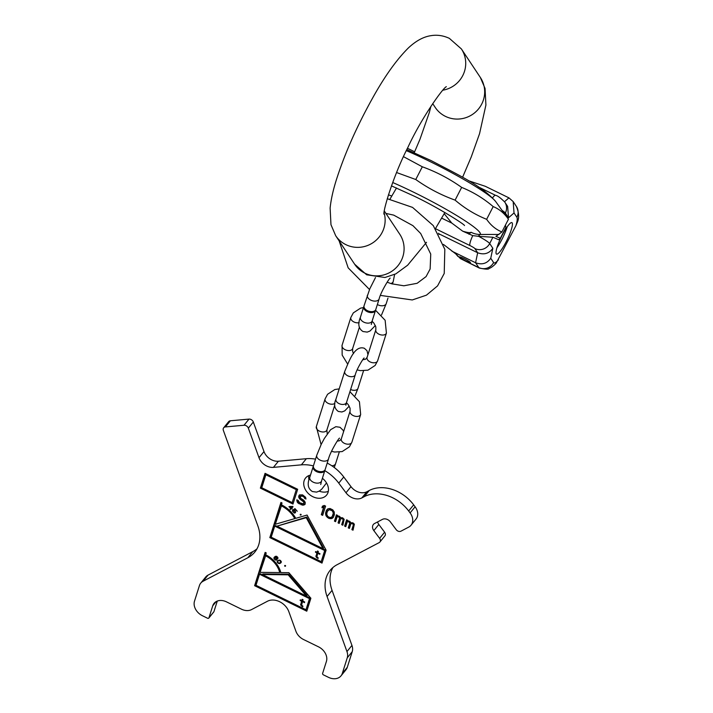 <?xml version="1.0" encoding="UTF-8"?>
<svg xmlns="http://www.w3.org/2000/svg" width="713" height="713" viewBox="0 0 713 713"><rect width="100%" height="100%" fill="white"/><g stroke="black" fill="none" stroke-linecap="round" stroke-linejoin="round"><path stroke-width="1.07" d="M388.433 194.827L391.829 196.066M403.505 156.655L422.31 166.789C436.347 171.86 449.457 178.731 461.65 187.403C473.084 192.002 483.592 198.401 493.182 206.592C499.198 209.007 504.287 213.214 508.449 219.23L495.597 201.44C482.015 185.986 459.324 175.416 431.098 160.577L406.829 149.587M422.31 166.789L415.768 179.516C427.96 188.187 441.071 195.059 455.108 200.13L461.65 187.403M396.597 172.537L415.768 179.516M455.108 200.13C464.698 208.33 475.206 214.72 486.64 219.319C490.802 225.335 495.891 229.541 501.907 231.957L495.936 236.377L500.33 238.276L498.726 239.746L492.924 237.242L478.628 236.315A16.007 1.702 27.2 0 1 489.688 243.534L492.843 248.276C489.118 253.578 484.065 255.076 477.674 252.767L439.065 233.9L438.967 234.479M486.64 219.319L493.182 206.592M501.907 231.957L508.449 219.23M500.33 238.276L505.918 227.394L505.41 225.148M508.512 217.786L507.647 206.413L504.795 202.127A11.078 10.82 146.4 0 1 505.357 213.044L508.512 217.786L514.028 212.964L513.173 201.592L508.93 197.857L485.268 186.289L468.405 180.692M438.397 233.249A15.392 1.631 27.2 0 1 439.065 233.9M444.199 213.695L451.828 223.107L462.684 231.172L472.755 235.62L478.628 236.315M455.304 253.382L460.455 258.614L478.788 267.571A34.474 6.399 -64 0 0 479.323 268.061C485.687 269.362 488.913 269.496 488.993 268.462C490.9 267.936 493.289 266.19 496.159 263.213L515.9 225.718A23.395 4.34 116 0 0 516.889 217.26L514.028 212.964M512.184 222.884A17.513 3.253 116 0 0 511.916 222.634A17.513 3.253 116 0 0 501.729 236.092A17.513 3.253 116 0 0 496.266 253.864A17.513 3.253 116 0 0 496.533 254.104A17.513 3.253 116 0 0 506.729 240.646A17.513 3.253 116 0 0 512.184 222.884M516.889 217.26A11.078 10.82 -33.6 0 0 516.328 206.342C519.091 212.848 519.349 218.33 517.121 222.795L515.9 225.718M460.455 258.614L479.323 268.061M414.654 151.78L407.462 148.268M455.375 253.436A88.617 86.567 146.4 0 1 457.933 256.43L456.65 254.514M456.561 254.407A88.617 86.567 146.4 0 1 456.721 254.612L443.433 244.407M498.387 259.799A23.395 4.34 -64 0 1 493.61 262.553A11.078 10.82 146.4 0 1 478.788 267.571L475.58 262.749L451.917 251.181M459.511 257.117A6.159 0.651 27.2 0 1 459.466 256.956A6.159 0.651 27.2 0 1 464.724 258.926A6.159 0.651 27.2 0 1 470.375 262.429A6.159 0.651 27.2 0 1 470.42 262.58A6.159 0.651 27.2 0 1 465.161 260.61A6.159 0.651 27.2 0 1 459.511 257.117M435.572 228.757L469.938 245.548A4.929 0.526 27.2 0 1 474.867 248.552L477.674 252.767L475.58 262.749C481.97 265.067 487.032 263.569 490.749 258.258L492.843 248.276M496.916 247.83A17.513 3.253 116 0 0 507.193 226.787M375.608 309.905A6.159 3.788 -162.4 0 1 375.51 310.378A6.159 3.788 -162.4 0 1 367.15 311.599A6.159 3.788 -162.4 0 1 363.773 306.67A6.159 3.788 -162.4 0 1 363.969 306.216M367.4 295.2A6.159 3.788 -162.4 0 0 370.778 300.128A6.159 3.788 -162.4 0 0 379.138 298.907L375.804 309.451A6.159 3.788 -162.4 0 1 367.436 310.672A6.159 3.788 -162.4 0 1 364.067 305.743L369.824 288.747L375.501 277.544M324.985 469.92A6.159 3.788 -162.4 0 1 324.887 470.393A6.159 3.788 -162.4 0 1 316.527 471.614A6.159 3.788 -162.4 0 1 313.15 466.685A6.159 3.788 -162.4 0 1 313.346 466.231M316.777 455.215A6.159 3.788 -162.4 0 0 320.155 460.143A6.159 3.788 -162.4 0 0 328.515 458.922L325.181 469.466A6.159 3.788 -162.4 0 1 316.822 470.687A6.159 3.788 -162.4 0 1 313.444 465.758L316.777 455.215L321.242 444.306L324.388 438.406L330.627 429.681L335.859 426.677L340.003 427.274L343.051 430.224L343.613 431.606M306.528 596.121L262.339 574.526L288.168 574.821L306.528 596.121L307.027 595.507L288.667 574.206L262.839 573.912L262.339 574.526M255.994 585.302L259.496 574.206L309.495 598.635L305.984 609.74L255.994 585.302M302.918 606.21L301.617 605.034L302.481 601.638L304.478 602.61L304.674 601.977L302.686 601.006L303.078 599.749L302.178 599.303L301.777 600.56L300.325 599.856L300.128 600.489L301.581 601.193L300.743 605.15L302.722 606.843L302.918 606.21M279.737 572.575L260.085 572.352L265.851 555.088A22.156 16.969 39 0 1 280.236 571.96L279.737 572.575A22.156 16.969 -141 0 0 265.352 555.703M323.025 548.654L276.992 526.149L306.242 517.683L323.025 548.654L323.524 548.039L306.742 517.068L276.992 526.149M271.207 537.21L274.719 526.105L324.709 550.543L321.198 561.639L271.207 537.21M318.203 557.896L316.902 556.71L317.766 553.324L319.763 554.295L319.959 553.662L317.971 552.691L318.363 551.434L317.463 550.989L317.062 552.245L315.609 551.541L315.413 552.165L316.866 552.878L316.028 556.835L318.007 558.529L318.203 557.896M294.772 518.618L275.298 524.26L281.653 505.143A24.625 18.859 39 0 1 295.271 518.003L294.772 518.618A24.625 18.859 -141 0 0 281.154 505.758M289.799 506.791L292.152 506.836L291.109 507.95L289.799 506.791L290.173 506.328M276.626 559.188L275.138 559.42L274.514 557.798L275.833 557.851L276.626 559.188L276.992 558.742M278.676 560.632L280.173 560.712L280.646 562.388L279.264 563.145L277.874 562.548L277.794 561.229L279.157 560.035L277.33 561.033L277.517 562.744L278.881 563.582L280.646 563.065L281.305 561.906L280.476 560.436L279.139 560.035L277.794 561.229M292.187 502.612L261.751 487.737L265.851 474.787L296.287 489.662L292.187 502.612L296.287 489.662M327.285 511.488L329.165 509.679L332.231 510.731L333.319 513.075L332.142 516.818L330.057 517.62L327.793 516.506L326.706 514.162L327.285 511.488M200.736 583.145L205.718 576.995A12.308 9.429 39 0 1 208.062 575.097L203.071 581.247A12.308 9.429 -141 0 0 200.736 583.145A12.308 9.429 -141 0 0 199.426 585.596L194.497 601.175A12.308 9.429 -141 0 0 202.439 615.738L207.545 618.233A1.23 0.945 -141 0 0 208.927 617.841L212.732 605.809A12.308 9.429 39 0 1 214.043 603.367A12.308 9.429 39 0 1 226.529 601.879L241.44 609.169A12.308 9.429 -141 0 0 251.591 609.57L267.473 601.237A14.777 11.31 39 0 1 288.845 611.683L295.904 631.228A12.308 9.429 -141 0 0 303.56 639.525L318.479 646.816A12.308 9.429 39 0 1 326.42 661.37L322.615 673.402A1.23 0.945 -141 0 0 323.408 674.855L328.524 677.35A12.308 9.429 -141 0 0 341.01 675.853A12.308 9.429 -141 0 0 342.311 673.411L347.249 657.832A12.308 9.429 -141 0 0 346.955 651.566L327.071 596.505A36.933 28.288 39 0 1 330.128 570.373A36.933 28.288 39 0 1 337.142 564.678L379.2 542.602A3.69 2.825 -141 0 0 379.895 542.032A3.69 2.825 -141 0 0 379.619 538.342L373.835 530.615A6.159 4.715 39 0 1 373.371 524.474A6.159 4.715 39 0 1 374.539 523.529L382.48 519.358A6.159 4.715 39 0 1 390.412 521.925L396.187 529.643A3.69 2.825 -141 0 0 400.947 531.185L408.718 527.103A12.308 9.429 -141 0 0 411.053 525.205A12.308 9.429 -141 0 0 410.118 512.923L408.674 510.989A34.474 26.399 -141 0 0 364.281 496.64L361.847 497.915A12.308 9.429 39 0 1 345.992 492.781L350.983 486.631A12.308 9.429 -141 0 0 366.839 491.765L369.263 490.491A34.474 26.399 39 0 1 413.665 504.84L415.109 506.774A12.308 9.429 39 0 1 416.036 519.055L411.053 525.205M203.071 581.247L247.803 557.771L252.794 551.621A36.933 28.288 -141 0 0 257.028 548.76M223.668 427.791L228.659 421.641A3.69 2.825 39 0 1 230.37 420.786L225.388 426.927A3.69 2.825 -141 0 0 223.668 427.791A3.69 2.825 -141 0 0 223.365 430.402L257.874 525.936A36.933 28.288 39 0 1 254.808 552.067A36.933 28.288 39 0 1 247.803 557.771M225.388 426.927L244.006 425.251L248.997 419.101A3.69 2.825 39 0 1 253.32 422.007L263.997 451.552A12.308 9.429 -141 0 0 278.418 461.222L306.349 458.7A36.933 28.288 39 0 1 315.538 459.145M313.399 465.91A36.933 28.288 39 0 0 301.367 464.849L273.427 467.371A12.308 9.429 39 0 1 259.006 457.701L248.338 428.148A3.69 2.825 -141 0 0 244.006 425.251M324.807 470.66A36.933 28.288 39 0 1 338.764 483.129L345.992 492.781M322.392 478.298A13.547 10.374 39 0 1 328.051 492.389A13.547 10.374 39 0 1 326.607 495.072A13.547 10.374 39 0 1 311.162 495.758A13.547 10.374 39 0 1 304.139 480.705A13.547 10.374 39 0 1 305.574 478.013A13.547 10.374 39 0 1 310.503 475.072M254.612 585.694L306.777 611.193L310.877 598.243L288.845 572.682L280.824 572.592A23.395 17.914 -141 0 0 265.646 554.785L266.234 552.932L265.147 552.397L254.612 585.694L255.111 585.079L307.018 610.453M269.826 537.602L322 563.101L326.091 550.151L307.071 515.062L295.743 518.342A25.855 19.795 -141 0 0 281.448 504.831L282.027 502.986L280.94 502.451L269.826 537.602L270.325 536.987L322.231 562.352M292.588 506.364L288.934 506.676L290.779 508.298L290.013 509.118L290.467 509.528L291.243 508.708L292.339 509.029L291.564 508.351L293.052 506.765L292.588 506.364M293.694 510.374L295.093 511.613L294.817 512.531L293.551 512.184L292.624 510.25L292.41 510.998L294.148 512.995L295.556 512.397L295.235 511.025L293.899 509.991L294.977 509.251L297.25 511.248L294.986 508.636L293.23 509.831L293.979 510.027M301.02 514.982L301.038 514.367L300.253 514.323L300.235 514.938L301.02 514.982M277.099 559.313L276.573 558.012L275.102 557.129L276.573 556.773L277.883 558.618L277.829 557.432L276.804 556.434L275.352 556.363L274.086 557.495L274.095 558.849L275.191 559.928L276.644 559.999L277.099 559.313M285.45 566.211L285.53 565.614L284.737 565.498L284.656 566.095L285.45 566.211M297.66 489.27L265.058 473.334L260.379 488.129L292.981 504.064L297.66 489.27M304.611 498.369L305.975 499.029L305.503 497.211L302.579 494.875L299.433 494.92L298.702 496.391L299.344 498.512L303.72 502.023L303.8 503.423L303.159 503.788L299.576 502.718L298.203 500.455L296.84 499.795L297.187 502.005L298.132 503.155L303.239 505.196L305.093 504.278L305.209 502.291L303.765 500.223L300.717 498.28L300.253 496.462L302.214 496.052L304.184 497.246L304.611 498.369L305.111 497.754L305.85 498.111M322.659 515.365L325.591 506.114L324.228 505.455L322.436 506.168L321.937 507.745L323.729 507.023L321.305 514.706L322.659 515.365M326.215 510.74L325.574 513.61L326.304 516.239L328.55 518.244L331.287 518.672L333.274 517.371L334.37 514.724L334.21 511.925L332.775 509.857L330.057 508.529L327.873 508.824L326.215 510.74L326.714 510.125L326.108 513.69L326.804 515.624L329.049 517.629L331.786 518.057L333.354 517.237M335.573 521.675L337.124 516.756L338.898 516.934L339.557 518.164L338.06 522.887L339.192 523.44L340.689 518.725L342.525 518.707L343.176 519.937L341.687 524.661L342.819 525.214L344.165 519.287L342.32 517.7L340.707 517.825L339.602 516.372L337.374 515.962L337.561 515.374L336.429 514.822L334.442 521.123L335.573 521.675M345.76 526.657L347.32 521.738L348.639 521.693L349.744 523.146L348.247 527.87L349.379 528.422L350.876 523.698L352.712 523.69L353.372 524.92L351.874 529.643L353.006 530.196L354.361 524.269L353.416 523.119L350.903 522.807L349.789 521.355L347.561 520.945L347.748 520.356L346.616 519.804L344.629 526.096L345.76 526.657M328.31 491.355A13.547 10.374 39 0 1 319.219 491.159M309.023 480.054A13.547 10.374 39 0 1 308.863 475.58M332.909 567.53A36.933 28.288 -141 0 0 332.053 590.355L351.946 645.417A12.308 9.429 39 0 1 352.231 651.682L347.302 667.261A12.308 9.429 39 0 1 345.992 669.712L341.01 675.853M377.632 521.907A6.159 4.715 -141 0 0 378.826 524.474L384.61 532.192A3.69 2.825 39 0 1 384.886 535.882L379.895 542.032M327.196 463.102A36.933 28.288 39 0 1 343.755 476.979L350.983 486.631M230.37 420.786L248.997 419.101M208.062 575.097L252.794 551.621M217.278 601.068L213.918 611.692A1.23 0.945 39 0 1 213.57 612.111M265.405 552.53L255.111 585.079M259.496 574.206L259.995 573.591L309.995 598.02L305.984 609.74M288.168 574.821L288.667 574.206M309.495 598.635L309.995 598.02M281.207 502.585L270.325 536.987M274.719 526.105L275.218 525.49L325.208 549.928L321.198 561.639M306.242 517.683L306.742 517.068M324.709 550.543L325.208 549.928M291.564 508.351L293.007 506.729M291.243 508.708L290.467 509.528M293.899 509.991L295.164 508.85M295.093 512.228L295.547 511.658L294.959 512.442L295.565 512.353M276.43 559.509L277.063 559.402M274.567 556.924L274.469 557.887M275.102 557.129L276.02 556.238M279.291 563.582L281.207 562.397M277.731 560.605L277.696 561.505M281.234 561.496L280.646 562.388M317.142 552.156L316.367 555.409L316.902 556.71M317.722 551.113L317.062 552.245M301.857 600.471L301.082 603.724L301.617 605.025M302.437 599.437L301.777 600.56M292.152 506.836L292.526 506.364M295.084 512.959L295.565 512.371M294.621 513.039L295.111 512.424M292.41 510.998L292.829 510.49M300.708 515.089L301.144 514.545M300.235 514.938L300.734 514.323M276.644 559.999L277.018 559.536M276.198 560.124L276.697 559.509M275.735 560.124L276.109 559.669M273.917 558.332L274.416 557.718M273.935 557.905L274.434 557.29M274.086 557.495L274.496 556.987M277.517 558.261L277.936 557.744M275.913 556.684L276.27 556.238M275.655 556.773L276.091 556.238M275.218 557.022L275.717 556.407M276.519 559.42L277.018 558.814M280.646 563.065L281.145 562.45M279.995 563.422L280.494 562.807M279.576 563.546L280.075 562.931M277.223 562.227L277.624 561.728M277.125 561.71L277.624 561.095M277.161 561.354L277.66 560.739M278.168 560.908L278.667 560.293M280.833 561.826L281.207 561.372M285.111 566.282L285.583 565.712M284.656 566.095L285.155 565.48M316.964 557.833L317.383 557.325M316.474 557.414L316.973 556.8M316.028 556.835L316.527 556.22M315.868 556.024L316.367 555.409M316.866 552.878L317.365 552.263M315.413 552.165L315.832 551.648M317.766 553.324L318.194 552.798M301.679 606.157L302.098 605.64M301.189 605.729L301.688 605.114M300.743 605.15L301.243 604.535M300.583 604.339L301.082 603.724M301.581 601.193L302.08 600.578M300.128 600.489L300.547 599.963M302.481 601.638L302.909 601.112M265.851 474.787L266.35 474.172L296.786 489.047M265.316 473.459L260.878 487.514L293.221 503.325M300.253 496.462L301.162 495.366L302.704 495.437L304.683 496.631L305.111 497.754M297.321 500.027L297.686 501.391L299.701 503.289L302.713 504.528L305.191 503.993M299.513 494.902L299.184 496.667L299.834 497.897L304.219 501.408L303.8 503.423M322.784 506.025L322.436 507.13L324.228 506.408L321.804 514.091L322.9 514.626M327.169 509.385L326.714 510.125M327.891 510.419L330.467 509.011L333.292 510.838L333.675 513.752L332.142 516.818M336.696 514.955L334.941 520.508L335.805 520.927M340.689 518.725L341.821 517.736L343.577 518.823L342.187 524.046L343.051 524.474M337.124 516.756L338.203 515.962L339.949 517.05L338.559 522.273L339.433 522.7M346.883 519.929L345.128 525.481L345.992 525.909M350.876 523.698L352.017 522.718L353.764 523.797L352.374 529.028L353.238 529.447M347.32 521.738L348.39 520.945L350.145 522.032L348.746 527.255L349.62 527.682M260.379 488.129L260.878 487.514M304.513 497.861L305.012 497.246M304.184 497.246L304.683 496.631M303.569 496.72L304.068 496.105M302.214 496.052L302.704 495.437M301.465 495.918L301.964 495.303M300.663 495.981L301.162 495.366M304.398 504.849L304.897 504.234M303.239 505.196L303.738 504.581M302.214 505.143L302.713 504.528M301.02 504.786L301.519 504.171M299.202 503.904L299.701 503.289M298.132 503.155L298.631 502.54M297.187 502.005L297.686 501.391M296.822 500.695L297.321 500.08M303.988 502.834L304.487 502.219M303.72 502.023L304.219 501.408M303.168 501.292L303.667 500.678M302.321 500.651L302.82 500.036M300.966 499.991L301.465 499.376M300.12 499.35L300.619 498.735M299.344 498.512L299.834 497.897M298.685 497.282L299.184 496.667M298.702 496.391L299.202 495.776M298.952 495.597L299.451 494.982M321.305 514.706L321.804 514.091M323.729 507.023L324.228 506.408M321.937 507.745L322.436 507.13M325.654 512.513L326.153 511.898M332.855 517.852L333.345 517.246M332.16 518.413L332.659 517.798M331.287 518.672L331.786 518.057M329.967 518.707L330.467 518.093M328.55 518.244L329.049 517.629M327.258 517.38L327.757 516.765M326.304 516.239L326.804 515.624M325.814 515.321L326.313 514.706M325.609 514.305L326.108 513.69M325.574 513.61L326.073 512.995M332.739 515.749L333.238 515.134M333.176 514.367L333.675 513.752M333.319 513.075L333.818 512.46M332.793 511.453L333.292 510.838M332.231 510.731L332.73 510.116M331.162 509.982L331.661 509.367M329.967 509.626L330.467 509.011M329.165 509.679L329.664 509.064M334.442 521.123L334.941 520.508M341.687 524.661L342.187 524.046M343.176 519.937L343.675 519.322M343.078 519.438L343.577 518.823M342.908 519.126L343.408 518.511M342.525 518.707L343.024 518.093M341.839 518.378L342.338 517.763M341.331 518.351L341.821 517.736M341.037 518.44L341.536 517.825M338.06 522.887L338.559 522.273M339.557 518.164L340.056 517.549M339.45 517.665L339.949 517.05M339.29 517.353L339.789 516.738M338.898 516.934L339.397 516.319M338.443 516.72L338.942 516.105M337.704 516.577L338.203 515.962M344.629 526.096L345.128 525.481M351.874 529.643L352.374 529.028M353.372 524.92L353.871 524.305M353.265 524.411L353.764 523.797M353.104 524.108L353.603 523.494M352.712 523.69L353.211 523.075M352.035 523.36L352.534 522.745M351.518 523.333L352.017 522.718M351.224 523.422L351.723 522.807M348.247 527.87L348.746 527.255M349.744 523.146L350.243 522.531M349.646 522.647L350.145 522.032M349.477 522.335L349.976 521.72M349.085 521.916L349.584 521.301M348.639 521.693L349.129 521.078M347.891 521.56L348.39 520.945M442.826 90.195A27.085 26.461 146.4 0 0 461.382 48.93L480.33 77.432A27.085 26.461 146.4 0 1 477.728 109.873A27.085 26.461 146.4 0 1 445.465 116.379A27.085 26.461 146.4 0 1 435.224 107.431L432.702 103.626M461.382 48.93L449.35 38.35C443.29 35.543 437.194 34.643 431.071 35.65C423.54 36.728 415.982 40.828 408.389 47.931C396.383 59.883 384.289 76.888 372.106 98.964C356.607 126.905 344.727 153.75 336.465 179.507C333.105 190.077 330.992 199.604 330.119 208.107L330.975 224.711L335.689 235.718A27.085 26.461 -33.6 0 0 345.939 244.675A27.085 26.461 -33.6 0 0 375.323 240.941A27.085 26.461 -33.6 0 0 384.093 212.786M426.526 242.313L407.64 265.218L395.813 273.872L384.949 277.5L366.678 274.799L354.646 264.22A27.085 26.461 -33.6 0 0 364.887 273.177A27.085 26.461 -33.6 0 0 397.15 266.662A27.085 26.461 -33.6 0 0 399.752 234.221L384.325 211.021M495.597 201.44A66.362 7.041 27.2 0 0 429.306 161.209A66.362 7.041 -152.8 0 0 406.312 150.657M499.02 234.452L480.143 234.47A66.362 7.041 27.2 0 0 413.433 192.1A66.362 7.041 -152.8 0 0 392.694 182.51M492.558 197.884A11.078 2.059 -64 0 1 495.508 195.309L478.378 186.931M502.068 210.397A16.007 1.702 27.2 0 1 505.357 213.044L504.786 214.15M474.867 248.552A11.078 10.82 -33.6 0 0 489.688 243.534L492.924 237.242M469.938 245.548A11.078 2.059 -64 0 1 472.755 235.62M451.828 223.107L441.677 218.142M462.684 231.172A57.245 6.078 -152.8 0 0 471.043 232.251L468.913 234.212M478.138 236.315L480.143 234.47A19.697 19.572 -132.6 0 1 471.043 232.251M493.61 262.553L490.749 258.258M508.93 197.857L504.51 201.717M375.51 310.378L372.177 320.921A6.159 3.788 -162.4 0 1 363.808 322.142A6.159 3.788 -162.4 0 1 360.439 317.214L363.773 306.67M377.355 304.531A6.159 3.788 17.6 0 0 377.872 304.799A6.159 3.788 17.6 0 0 386.241 303.586L387.97 298.123M390.822 283.542A6.159 3.788 17.6 0 0 393.202 281.573L392.426 284.032M359.147 322.659A5.544 3.413 -162.4 0 1 353.167 321.554A5.544 3.413 -162.4 0 1 350.841 317.508L342.071 345.261A5.544 3.413 -162.4 0 0 345.698 349.958A5.544 3.413 -162.4 0 0 352.24 349.317A5.544 3.413 -162.4 0 0 352.632 348.604L359.405 327.196M372.07 321.26L373.906 323.132L375.813 326.812L375.84 329.727A5.544 3.413 17.6 0 0 379.476 334.433A5.544 3.413 17.6 0 0 386.018 333.791A5.544 3.413 17.6 0 0 386.41 333.069L385.136 320.271L375.546 310.262M375.84 329.727L367.061 357.471A5.544 3.413 17.6 0 0 370.698 362.177A5.544 3.413 17.6 0 0 377.239 361.536A5.544 3.413 17.6 0 0 377.632 360.814L386.41 333.069M364.138 358.051C363.853 357.4 356.562 369.263 355.297 374.726A5.544 3.413 -162.4 0 1 347.775 375.822A5.544 3.413 -162.4 0 1 344.736 371.384L335.957 399.137A5.544 3.413 -162.4 0 0 338.996 403.576A5.544 3.413 -162.4 0 0 346.518 402.48L345.867 405.234L345.484 403.772M350.627 389.503A5.544 3.413 17.6 0 0 357.988 388.335L363.523 370.84M334.941 403.3A5.544 3.413 -162.4 0 1 328.399 403.469A5.544 3.413 -162.4 0 1 325.092 398.906L316.322 426.65A5.544 3.413 -162.4 0 0 319.95 431.356A5.544 3.413 -162.4 0 0 326.492 430.714A5.544 3.413 -162.4 0 0 326.884 429.992L334.789 405.011M346.438 402.747L348.158 404.521L350.065 408.21L350.092 411.125A5.544 3.413 17.6 0 0 353.728 415.822A5.544 3.413 17.6 0 0 360.27 415.18A5.544 3.413 17.6 0 0 360.662 414.467L359.423 401.722L349.923 391.722M350.092 411.125L341.313 438.869A5.544 3.413 17.6 0 0 344.949 443.575A5.544 3.413 17.6 0 0 351.491 442.933A5.544 3.413 17.6 0 0 351.883 442.212L360.662 414.467M324.887 470.393L321.554 480.936A6.159 3.788 -162.4 0 1 313.194 482.157A6.159 3.788 -162.4 0 1 309.816 477.229L313.15 466.685M331.848 465.794A6.159 3.788 17.6 0 0 335.618 463.602L339.245 452.14M347.302 667.261L342.311 673.411M352.231 651.682L347.249 657.832M351.946 645.417L346.955 651.566M327.071 596.505L332.053 590.355M378.826 524.474L373.835 530.615M384.61 532.192L379.619 538.342M415.109 506.774L410.118 512.923M413.665 504.84L408.674 510.989M369.263 490.491L364.281 496.64M361.847 497.915L366.839 491.765M338.764 483.129L343.755 476.979M301.367 464.849L306.349 458.7M278.418 461.222L273.427 467.371M263.997 451.552L259.006 457.701M248.338 428.148L253.32 422.007M213.918 611.692L208.927 617.841M212.732 605.809L216.164 601.585M446.329 86.665C442.8 88.145 421.392 118.117 407.979 147.208C393.041 176.2 382.854 211.342 383.986 214.23M435.465 228.588L444.85 212.527M462.585 177.27L471.248 156.949L479.564 133.643L485.91 105.043L485.054 88.439L480.33 77.432M390.002 199.096L396.508 187.982M414.226 152.734L419.993 139.222L429.378 112.342L430.893 106.353M354.646 264.22L335.689 235.718M391.464 185.87L413.798 195.977C437.657 207.207 464.6 224.408 464.511 225.549M495.508 195.309C497.558 195.665 500.651 197.938 504.795 202.127M516.328 206.342L513.173 201.592M385.929 213.428L393.71 215.121L412.934 225.664L420.697 233.516L430.741 254.095L430.135 268.997L426.08 276.591L417.132 283.302L403.87 285.788L391.526 283.765L387.106 282.188M387.248 198.704L412.56 207.403L433.299 225.629L444.823 249.345L444.226 273.453L437.559 285.895L426.445 295.164L412.257 299.959L380.403 295.396M369.503 289.505L348.167 267.856L339.156 240.932M360.439 317.214C357.641 323.898 358.505 328.666 363.015 331.527L367.213 332.106L370.002 331.037L375.359 325.511M381.526 314.994L386.241 303.586M371.339 324.477L372.177 320.921M394.61 274.469L393.202 281.573M379.138 298.907C380.742 292.027 389.797 277.357 390.18 278.159M363.478 307.579L360.564 308.15L353.327 312.882L350.841 317.508M377.632 360.814L375.145 365.448L367.908 370.181L360.359 370.635L357.151 369.895M347.632 364.049L342.16 355.083L342.071 345.261M367.061 357.471L365.466 359.29L362.73 359.753M353.505 353.603L352.659 351.509L352.632 348.604M344.736 371.384C348.96 361.625 354.406 344.851 364.405 348.292L367.008 350.734L367.944 354.709M335.957 399.137C333.586 404.512 334.379 408.611 338.327 411.437L341.866 411.989L344.762 410.866L349.227 406.116M355.092 395.679L357.988 388.335M355.297 374.726L346.518 402.48M339.201 388.879L334.816 389.539L327.579 394.271L325.092 398.906M351.883 442.212L349.397 446.837L342.16 451.579L334.611 452.033L331.536 451.329M321.1 444.609L316.322 426.65M341.313 438.869L339.718 440.687L337.178 441.151M327.231 433.887L326.884 429.992M309.816 477.229C307.027 483.904 307.882 488.681 312.392 491.542L316.59 492.122L319.388 491.052L321.821 489.073L326.501 482.915M334.245 467.478L335.618 463.602M320.725 484.492L321.554 480.936M328.515 458.922C330.128 452.042 339.183 437.372 339.566 438.174M213.784 611.932L208.802 618.082"/></g></svg>
